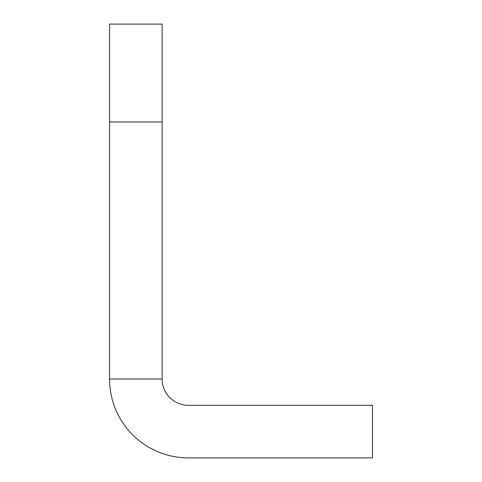 <?xml version="1.0" encoding="UTF-8"?>
<svg xmlns="http://www.w3.org/2000/svg" width="482" height="482" viewBox="0 0 482 482"><rect width="100%" height="100%" fill="white"/><g stroke="black" fill="none" stroke-linecap="round" stroke-linejoin="round"><path stroke-width="0.72" d="M162.127 379.027L162.127 121.94L109.547 121.94L109.547 379.027L162.127 379.027A26.293 26.293 0 0 0 188.42 405.32L372.453 405.32L372.453 457.9L188.42 457.9A78.873 78.873 0 0 1 109.547 379.027M109.547 121.94L109.547 24.1L162.127 24.1L162.127 121.94"/></g></svg>
